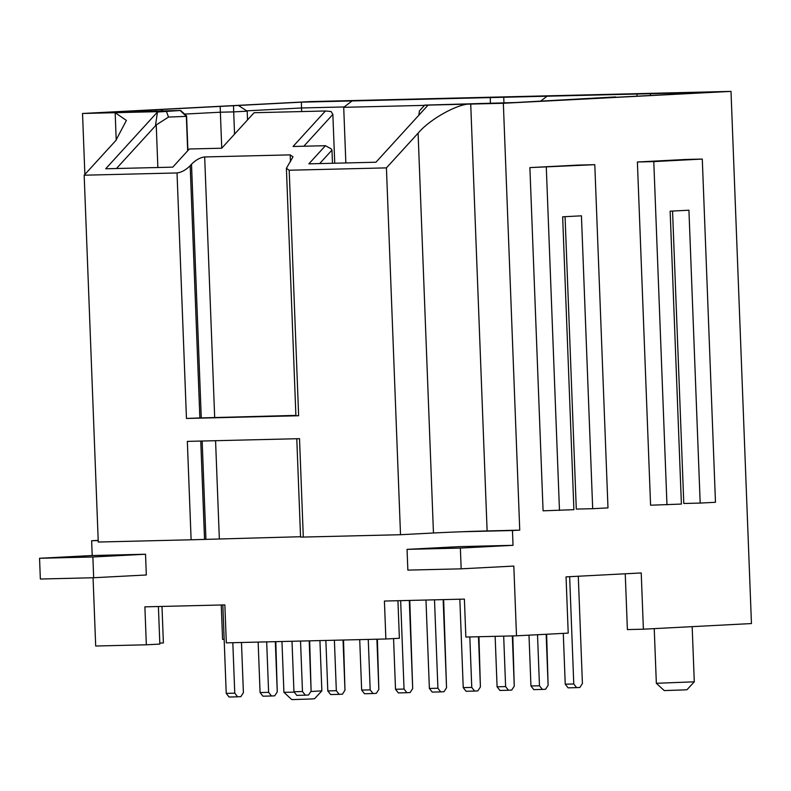 <?xml version="1.0" encoding="UTF-8"?>
<svg xmlns="http://www.w3.org/2000/svg" width="791" height="791" viewBox="0 0 791 791"><rect width="100%" height="100%" fill="white"/><g stroke="black" fill="none" stroke-linecap="round" stroke-linejoin="round"><path stroke-width="1.19" d="M694.29 681.822L686.993 689.703L683.602 689.94L664.222 690.583L656.342 683.286L694.29 681.822L692.165 626.65M310.823 691.512L321.858 690.85L314.561 698.73L311.17 698.977L291.79 699.61L283.91 692.313L294.272 692.145M592.686 508.692L607.982 507.891L594.792 164.676L578.399 165.072L529.891 167.603L543.081 510.828L573.9 509.671L562.648 216.803L581.434 215.824L592.686 508.692L576.293 509.088L565.061 216.675M731.003 91.39L751.45 623.555L643.39 629.191L641.224 572.951L566.049 576.876L568.215 633.116L516.503 635.816L513.824 566.079L461.163 568.828L407.849 570.113L407.049 549.369L459.709 546.621L513.033 545.325L512.459 530.524L519.746 530.148L503.343 103.275L731.003 91.39L310.191 101.594L82.531 113.479L84.874 174.445M407.049 549.369L460.372 548.074L513.033 545.325M460.372 548.074L461.163 568.828M700.183 503.076L715.479 502.285L702.289 159.06L685.896 159.466L637.388 161.997L650.578 505.212L681.397 504.065L670.145 211.187L688.931 210.208L700.183 503.076L683.79 503.481L672.558 211.068M224.15 639.355L222.568 639.395L221.253 604.996M516.503 635.816L465.85 637.052L464.396 599.103L384.416 601.041L385.87 638.99L226.315 642.856L224.862 604.907L144.882 606.845L146.335 644.794L95.691 646.02L93.061 577.746M39.55 558.278L92.873 556.983L93.664 577.737L40.351 579.032L39.55 558.278L92.211 555.529L91.637 540.728L98.203 540.382M93.664 577.737L146.325 574.988L145.524 554.234L92.211 555.529M519.746 530.148L487.118 530.939A37.978 0.534 -2.2 0 0 461.628 531.76L512.459 530.524M98.203 540.569L91.637 540.728M158.398 606.519L159.841 644.092L146.335 644.794M159.802 643.123L163.391 642.935L161.987 606.44M461.628 531.76A37.978 0.534 -2.2 0 0 433.458 532.996L400.513 534.716L386.423 167.88L289.199 170.233L298.632 415.74L295.903 415.759L286.391 168.305L289.199 170.233M300.55 536.723L191.115 539.788L187.338 441.388L299.512 438.669L303.299 537.069L400.513 534.716M303.299 537.069L300.56 537.079L296.783 438.738M177.026 172.952C181.455 172.408 185.845 169.976 190.186 165.685L199.876 417.945L186.458 418.459L177.026 172.952L84.172 175.207L98.262 542.043L191.115 539.788M625.246 573.782L627.392 629.587L643.39 629.191M190.186 165.685L191.511 164.221C195.852 159.92 200.242 157.498 204.671 156.944L290.188 154.878L292.996 156.806L286.391 168.305M199.876 417.945L295.883 415.394M298.632 415.74L186.458 418.459M615.645 96.927L515.554 102.533L424.688 105.114L427.723 105.48L375.943 162.224L308.866 163.846L325.427 145.702L293.036 146.483L325.427 110.987L254.099 112.718L221.717 148.214L189.326 148.995L172.764 167.148L105.687 168.78L157.458 112.035L180.635 110.463L102.731 112.54L301.361 102.168L714.184 92.161L615.388 97.313M503.343 103.275L427.773 105.114M158.101 111.65L82.531 113.479M116.208 140.106L115.15 112.688L126.392 120.43L115.842 140.501L84.172 175.207M386.423 167.88L418.093 133.175C429.75 119.125 458.691 103.117 470.724 104.066L487.118 530.939M418.835 115.219L419.378 110.987L424.688 105.114M332.477 163.272L331.973 150.102L319.663 163.589M325.427 145.702L331.172 148.817L331.973 150.102M334.741 163.223L332.863 114.408L303.833 146.226M157.864 167.514L156.232 124.948L116.475 168.513M187.675 150.804L186.36 116.366L168.513 117.068L156.232 124.948M325.427 110.987L331.093 111.541L332.863 114.408M187.922 150.537L186.587 115.862L186.36 116.366L180.477 110.819M221.747 148.174L220.363 112.213L184.619 114.082M234.551 134.144L233.701 111.887L220.363 112.213L220.205 106.409M247.534 119.916L247.197 111.185L233.701 111.887L233.533 106.083M301.668 111.571L301.529 107.972L246.673 110.839M344.214 106.943L301.529 107.972L301.361 102.168M345.845 162.956L343.709 107.329L424.46 105.371M397.932 600.715L399.376 638.278L385.87 638.99M321.858 690.85L319.93 640.581M92.873 556.983L145.524 554.234M537.514 634.718L539.472 685.777L542.319 689.426L545.563 689.258L548.114 685.322L546.156 634.273M528.991 635.163L530.949 685.985L533.787 689.633L542.319 689.426M539.472 685.777L530.949 685.985M569.649 576.688L573.772 683.978L576.619 687.636L579.862 687.468L582.413 683.533L578.29 576.234M563.291 633.373L565.239 684.185L568.086 687.844L576.619 687.636M573.772 683.978L565.239 684.185M503.679 636.132L505.617 686.598L508.465 690.246L511.708 690.078L514.259 686.143L512.331 635.924M495.146 636.34L497.084 686.806L499.932 690.454L508.465 690.246M505.617 686.598L497.084 686.806M548.104 685.046L546.63 634.244M469.824 636.953L471.762 687.419L474.61 691.067L477.843 690.899L480.404 686.964L478.476 636.745M459.838 599.212L463.229 687.626L466.077 691.275L474.61 691.067M471.762 687.419L463.229 687.626M514.249 685.866L512.805 635.905M434.506 599.825L437.907 688.239L440.745 691.888L443.988 691.72L446.549 687.784L443.158 599.618M425.973 600.033L429.375 688.447L432.222 692.095L440.745 691.888M437.907 688.239L429.375 688.447M480.394 686.687L478.95 636.725M400.651 600.646L404.043 689.06L406.89 692.708L410.134 692.54L412.684 688.605L409.303 600.438M393.572 638.584L395.51 689.268L398.357 692.916L406.89 692.708M404.043 689.06L395.51 689.268M446.529 687.508L443.632 599.608M368.25 639.415L370.188 689.881L373.036 693.529L376.279 693.361L378.83 689.426L376.902 639.207M359.717 639.622L361.655 690.088L364.503 693.737L373.036 693.529M370.188 689.881L361.655 690.088M412.675 688.328L409.778 600.428M334.395 640.235L336.333 690.701L339.181 694.35L342.414 694.182L344.975 690.246L343.047 640.028M325.862 640.443L327.8 690.909L330.648 694.557L339.181 694.35M336.333 690.701L327.8 690.909M378.82 689.149L377.376 639.197M300.531 641.056L302.478 691.522L305.316 695.17L308.559 695.002L311.12 691.067L309.182 640.848M292.008 641.264L293.945 691.73L296.793 695.378L305.316 695.17M302.478 691.522L293.945 691.73M344.965 689.97L343.521 640.018M266.676 641.877L268.614 692.343L271.461 695.991L274.704 695.823L277.255 691.888L275.327 641.669M258.143 642.084L260.081 692.55L262.928 696.199L271.461 695.991M268.614 692.343L260.081 692.55M311.1 690.79L309.667 640.839M232.821 642.697L234.759 693.163L237.607 696.812L240.85 696.644L243.401 692.708L241.473 642.49M222.835 604.957L226.226 693.371L229.074 697.019L237.607 696.812M234.759 693.163L226.226 693.371M277.245 691.611L275.802 641.659M594.792 164.676L529.891 167.603M546.294 167.208L559.474 510.422M702.289 159.06L653.791 161.601L666.971 504.816M653.791 161.601L637.388 161.997M541.964 100.773L541.449 101.179M157.458 112.035L155.58 124.82M166.397 111.373L168.513 117.068M180.635 110.463L186.587 115.862M142.479 110.463L142.509 111.571M155.807 110.137L155.837 111.254M161.206 109.86L163.075 111.076M238.931 105.796L247.197 111.185M351.54 101.327L343.709 107.329M490.272 97.965L490.42 103.137M503.768 97.263L503.926 102.81M546.561 96.601L540.53 101.228M636.992 94.406L637.042 96.146M650.499 93.704L650.548 95.484M201.26 417.875L191.511 164.221M204.671 156.944L214.677 417.361M290.445 161.73L290.188 154.878M433.458 532.996L418.093 133.175M205.917 539.205L202.15 441.032M200.766 441.062L204.533 539.274M215.567 440.706L219.334 538.691M656.342 683.276L654.236 628.627M283.91 692.313L281.962 641.501"/></g></svg>
